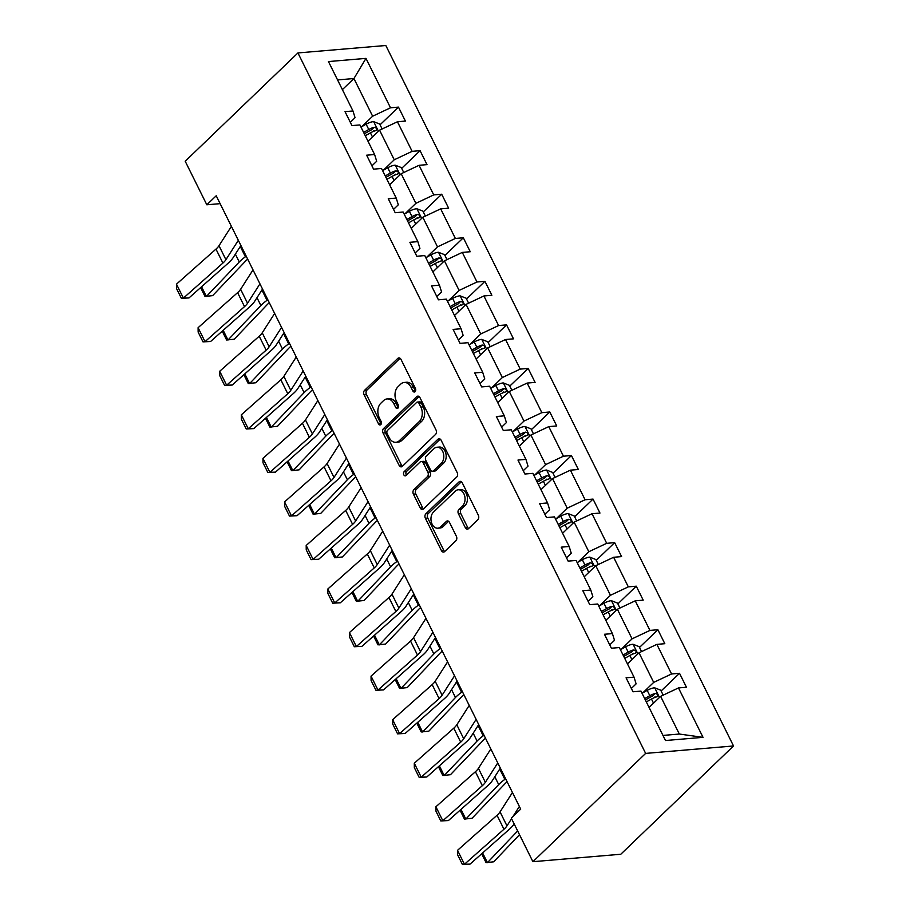 <?xml version="1.0" encoding="UTF-8"?>
<svg xmlns="http://www.w3.org/2000/svg" width="910" height="910" viewBox="0 0 910 910"><rect width="100%" height="100%" fill="white"/><g stroke="black" fill="none" stroke-linecap="round" stroke-linejoin="round"><path stroke-width="1.36" d="M415.096 391.664A2.286 1.604 -94.8 0 0 415.438 388.502L400.991 359.382A3.265 2.286 -94.8 0 0 398.864 357.903A3.265 2.286 -94.8 0 0 397.784 358.415L364.58 390.31A3.265 2.286 -94.8 0 0 364.102 394.826L378.549 423.935A2.286 1.604 -94.8 0 0 380.039 424.981A2.286 1.604 -94.8 0 0 380.801 424.617A2.286 1.604 -94.8 0 0 381.131 421.455L379.265 417.69A10.465 7.303 -94.8 0 1 380.812 403.255L383.576 400.593A10.465 7.303 -94.8 0 1 387.046 398.933A10.465 7.303 -94.8 0 1 393.837 403.687L395.702 407.464A2.286 1.604 -94.8 0 0 397.192 408.499A2.286 1.604 -94.8 0 0 397.943 408.135A2.286 1.604 -94.8 0 0 398.284 404.984L396.419 401.208A10.465 7.303 -94.8 0 1 397.966 386.773L400.73 384.111A10.465 7.303 -94.8 0 1 404.199 382.462A10.465 7.303 -94.8 0 1 410.99 387.216L412.856 390.982A2.286 1.604 -94.8 0 0 414.346 392.028A2.286 1.604 -94.8 0 0 415.096 391.664M465.317 527.663A3.265 2.286 -94.8 0 0 467.433 529.154A3.265 2.286 -94.8 0 0 468.525 528.63L477.841 519.69A3.265 2.286 -94.8 0 0 478.319 515.174L462.269 482.835A3.265 2.286 -94.8 0 0 460.153 481.356A3.265 2.286 -94.8 0 0 459.061 481.868L425.869 513.763A3.265 2.286 -94.8 0 0 425.379 518.268L441.43 550.607A3.265 2.286 -94.8 0 0 443.557 552.097A3.265 2.286 -94.8 0 0 444.637 551.574L455.887 540.767A3.265 2.286 -94.8 0 0 456.376 536.263L449.506 522.42A3.265 2.286 -94.8 0 0 447.379 520.929A3.265 2.286 -94.8 0 0 446.298 521.453L440.724 526.81A8.747 6.108 -94.8 0 1 437.812 528.198A8.747 6.108 -94.8 0 1 431.385 522.192A8.747 6.108 -94.8 0 1 433.444 512.148L455.296 491.15A8.747 6.108 -94.8 0 1 458.196 489.773A8.747 6.108 -94.8 0 1 464.635 495.768A8.747 6.108 -94.8 0 1 462.576 505.812L458.936 509.316A3.265 2.286 -94.8 0 0 458.447 513.832L465.317 527.663L467.695 527.459A3.265 2.286 -94.8 0 0 468.582 528.573M297.934 52.939L185.196 161.241L206.82 204.784L216.216 195.764L520.691 809.115L511.295 818.147L532.907 861.69L645.645 753.4L297.934 52.939L385.817 45.5L733.528 745.961L645.645 753.4M435.526 434.457A3.265 2.286 -94.8 0 0 436.015 429.952L419.965 397.613A3.265 2.286 -94.8 0 0 417.838 396.123A3.265 2.286 -94.8 0 0 416.757 396.646L383.565 428.542A3.265 2.286 -94.8 0 0 383.076 433.046L399.126 465.385A3.265 2.286 -94.8 0 0 401.253 466.864A3.265 2.286 -94.8 0 0 402.334 466.352L435.526 434.457M441.111 440.224L457.173 472.563A3.265 2.286 -94.8 0 1 456.683 477.079L423.48 508.963A3.265 2.286 -94.8 0 1 422.399 509.486A3.265 2.286 -94.8 0 1 420.284 507.996L413.413 494.153A3.265 2.286 -94.8 0 1 413.891 489.648L427.359 476.715A3.265 2.286 -94.8 0 0 427.848 472.199L423.286 463.019A3.265 2.286 -94.8 0 0 421.171 461.529A3.265 2.286 -94.8 0 0 420.079 462.052L406.065 475.521A2.286 1.604 -94.8 0 1 405.303 475.873A2.286 1.604 -94.8 0 1 403.619 474.303A2.286 1.604 -94.8 0 1 404.165 471.676L437.915 439.257A3.265 2.286 -94.8 0 1 438.995 438.745A3.265 2.286 -94.8 0 1 441.111 440.224M665.494 740.524L640.958 691.099L633.007 691.782L626.069 677.813L634.031 677.142L619.346 647.556L611.384 648.227L604.456 634.27L612.407 633.599L597.722 604.001L589.76 604.672L582.832 590.715L590.795 590.044L576.098 560.446L568.147 561.117L561.22 547.16L569.171 546.489L554.486 516.891L546.523 517.574L539.596 503.617L547.558 502.934L532.862 473.348L524.911 474.019L517.972 460.062L525.934 459.391L511.249 429.793L503.287 430.464L496.359 416.507L504.311 415.836L489.625 386.238L481.663 386.909L474.736 372.952L482.698 372.281L468.002 342.695L460.05 343.366L453.123 329.409L461.074 328.726L446.389 299.14L438.427 299.811L431.499 285.854L439.462 285.183L424.765 255.585L416.814 256.256L409.875 242.299L417.838 241.628L403.153 212.03L395.19 212.713L388.263 198.744L396.214 198.073L381.529 168.487L373.566 169.158L366.639 155.201L374.601 154.518L359.905 124.932L351.954 125.603L345.026 111.646L352.978 110.974L328.453 61.561L365.979 58.377L390.504 107.79L398.466 107.118L405.394 121.075L397.431 121.758L412.128 151.344L420.079 150.673L427.006 164.63L419.055 165.301L433.74 194.899L441.703 194.228L448.63 208.185L440.679 208.856L455.364 238.454L463.326 237.772L470.254 251.74L462.291 252.411L476.988 281.998L484.939 281.326L491.866 295.284L483.915 295.966L498.6 325.552L506.563 324.881L513.49 338.838L505.528 339.51L520.224 369.107L528.175 368.436L535.103 382.393L527.152 383.064L541.837 412.662L549.799 411.98L556.727 425.948L548.775 426.619L563.461 456.206L571.423 455.535L578.351 469.492L570.388 470.163L585.085 499.761L593.036 499.089L599.963 513.047L592.012 513.718L606.697 543.315L614.659 542.644L621.587 556.601L613.624 557.273L628.321 586.859L636.272 586.188L643.199 600.145L635.248 600.827L649.933 630.414L657.896 629.743L664.823 643.7L656.872 644.371L671.557 673.969L679.52 673.298L686.447 687.255L678.485 687.926L703.02 737.339L665.494 740.524M627.456 663.89L639.002 652.8L653.687 682.398L642.813 692.84M653.687 682.398L671.557 673.969M639.002 652.8L656.872 644.371M631.358 688.449L636.113 683.876L634.031 677.142M605.832 620.347L617.378 609.245L632.075 638.843L621.2 649.285M632.075 638.843L649.933 630.414M617.378 609.245L635.248 600.827M609.734 644.906L614.5 640.333L612.407 633.599M584.209 576.792L595.766 565.702L610.451 595.288L599.576 605.741M610.451 595.288L628.321 586.859M595.766 565.702L613.624 557.273M588.11 601.351L592.876 596.778L590.795 590.044M562.596 533.237L574.142 522.147L588.827 551.733L577.952 562.187M588.827 551.733L606.697 543.315M574.142 522.147L592.012 513.718M566.498 557.796L571.252 553.223L569.171 546.489M540.972 489.682L552.518 478.592L567.214 508.189L556.34 518.632M567.214 508.189L585.085 499.761M552.518 478.592L570.388 470.163M544.874 514.252L549.64 509.68L547.558 502.934M519.36 446.139L530.905 435.037L545.591 464.635L534.716 475.077M545.591 464.635L563.461 456.206M530.905 435.037L548.775 426.619M523.261 470.697L528.016 466.125L525.934 459.391M497.736 402.584L509.281 391.493L523.978 421.08L513.103 431.533M523.978 421.08L541.837 412.662M509.281 391.493L527.152 383.064M501.637 427.143L506.404 422.57L504.311 415.836M476.112 359.029L487.669 347.938L502.354 377.536L491.48 387.978M502.354 377.536L520.224 369.107M487.669 347.938L505.528 339.51M480.014 383.588L484.78 379.015L482.698 372.281M454.5 315.474L466.045 304.384L480.73 333.981L469.856 344.424M480.73 333.981L498.6 325.552M466.045 304.384L483.915 295.966M458.401 340.044L463.156 335.471L461.074 328.726M432.876 271.931L444.421 260.829L459.118 290.426L448.243 300.869M459.118 290.426L476.988 281.998M444.421 260.829L462.291 252.411M436.777 296.489L441.543 291.917L439.462 285.183M411.263 228.376L422.809 217.285L437.494 246.872L426.619 257.325M437.494 246.872L455.364 238.454M422.809 217.285L440.679 208.856M415.165 252.935L419.92 248.362L417.838 241.628M389.639 184.821L401.185 173.73L415.881 203.328L405.007 213.77M415.881 203.328L433.74 194.899M401.185 173.73L419.055 165.301M393.541 209.38L398.307 204.807L396.214 198.073M368.015 141.266L379.572 130.175L394.257 159.773L383.383 170.215M394.257 159.773L412.128 151.344M379.572 130.175L397.431 121.758M371.917 165.836L376.683 161.263L374.601 154.518M342.387 89.624L353.933 78.533L372.634 116.218L361.759 126.672M372.634 116.218L390.504 107.79M365.979 58.377L353.933 78.533L337.564 79.921M532.907 861.69L620.791 854.251L733.528 745.961M206.82 204.784L220.129 203.658M662.958 735.428L679.326 734.04L660.614 696.355L649.069 707.445M350.304 122.281L355.059 117.709L352.978 110.974M660.614 696.355L678.485 687.926M703.02 737.339L679.326 734.04M372.963 131.62L373.964 130.653M380.061 124.795L398.466 107.118M394.587 175.164L395.577 174.208M401.674 168.35L420.079 150.673M416.2 218.719L417.201 217.763M423.298 211.905L441.703 194.228M437.824 262.273L438.825 261.318M444.922 255.46L463.326 237.772M459.448 305.817L460.437 304.861M466.534 299.003L484.939 281.326M481.06 349.372L482.061 348.416M488.158 342.558L506.563 324.881M502.684 392.927L503.674 391.971M509.771 386.113L528.175 368.436M524.297 436.482L525.298 435.526M531.394 429.656L549.799 411.98M545.92 480.025L546.921 479.07M553.018 473.211L571.423 455.535M567.544 523.58L568.534 522.624M574.631 516.766L593.036 499.089M589.157 567.135L590.158 566.179M596.255 560.321L614.659 542.644M610.781 610.69L611.77 609.723M617.867 603.865L636.272 586.188M632.393 654.233L633.394 653.278M639.491 647.419L657.896 629.743M654.017 697.788L655.018 696.832M661.115 690.974L679.52 673.298M415.46 391.163A2.286 1.604 -94.8 0 1 415.233 390.777L413.367 387.012A10.465 7.303 -94.8 0 0 406.577 382.257L404.199 382.462M387.046 398.933L389.423 398.739A10.465 7.303 -94.8 0 1 396.214 403.494L398.079 407.259A2.286 1.604 -94.8 0 0 398.307 407.635M400.093 358.278L366.958 390.106A3.265 2.286 -94.8 0 0 366.48 394.622L380.926 423.73A2.286 1.604 -94.8 0 0 381.165 424.117M419.066 396.51L385.931 428.337A3.265 2.286 -94.8 0 0 385.453 432.841L401.503 465.181A3.265 2.286 -94.8 0 0 402.391 466.295M418.873 403.107A2.286 1.604 -94.8 0 0 417.394 402.072A2.286 1.604 -94.8 0 0 416.632 402.436L387.489 430.419A2.286 1.604 -94.8 0 0 387.159 433.581L389.127 437.551A10.465 7.303 -94.8 0 0 395.907 442.305A10.465 7.303 -94.8 0 0 399.376 440.656L419.305 421.523A10.465 7.303 -94.8 0 0 420.852 407.077L418.873 403.107L421.25 402.902A2.286 1.604 -94.8 0 0 419.772 401.867L417.394 402.072M395.907 442.305L398.284 442.112A10.465 7.303 -94.8 0 0 401.754 440.451L399.376 440.656M421.25 402.902L423.23 406.884A10.465 7.303 -94.8 0 1 421.671 421.319L401.754 440.451M421.171 461.529L423.537 461.336A3.265 2.286 -94.8 0 1 425.664 462.815L430.214 471.994A3.265 2.286 -94.8 0 1 429.736 476.51L416.268 489.443A3.265 2.286 -94.8 0 0 415.79 493.959L422.661 507.791A3.265 2.286 -94.8 0 0 423.548 508.906M440.224 439.12L406.531 471.482A2.286 1.604 -94.8 0 0 406.497 475.1M441.327 463.292A8.747 6.108 -94.8 0 0 443.386 453.248A8.747 6.108 -94.8 0 0 436.948 447.242A8.747 6.108 -94.8 0 0 434.047 448.63L426.346 456.024A3.265 2.286 -94.8 0 0 425.869 460.54L430.43 469.719A3.265 2.286 -94.8 0 0 432.546 471.209A3.265 2.286 -94.8 0 0 433.626 470.686L441.327 463.292L443.705 463.088A8.747 6.108 -94.8 0 0 445.763 453.043A8.747 6.108 -94.8 0 0 439.325 447.049L436.948 447.242M432.546 471.209L434.923 471.005A3.265 2.286 -94.8 0 0 436.004 470.493L433.626 470.686M443.705 463.088L436.004 470.493M458.196 489.773L460.574 489.569A8.747 6.108 -94.8 0 1 467.012 495.563A8.747 6.108 -94.8 0 1 464.953 505.619L461.302 509.111A3.265 2.286 -94.8 0 0 460.824 513.627L467.695 527.459M437.812 528.198L440.19 527.993A8.747 6.108 -94.8 0 0 443.09 526.606L440.724 526.81M448.607 521.305L443.09 526.606M461.37 481.731L428.246 513.558A3.265 2.286 -94.8 0 0 427.757 518.074L443.807 550.402A3.265 2.286 -94.8 0 0 444.706 551.517M382.132 128.97L379.663 123.999L373.521 121.61A8.827 3.105 153.6 0 0 366.138 124.204L360.986 127.104M368.698 140.629L367.913 141.061M201.576 286.775L206.388 296.467L239.273 261.978A24.98 8.804 -26.4 0 1 245.416 256.779L246.223 256.211M200.621 287.606L205.012 296.444L212.644 295.636L245.529 261.147A16.653 5.869 153.6 0 1 247.691 259.168M365.285 135.761L370.427 132.86A8.827 3.105 -26.4 0 1 375.807 130.642C377.388 129.072 376.842 127.957 374.147 127.286A8.827 3.105 153.6 0 0 368.766 129.504L363.625 132.405M364.307 133.793L370.006 130.574A4.493 1.581 -26.4 0 1 371.439 129.88L374.147 127.286M375.807 130.642L376.49 130.278M238.329 240.308L225.919 259.691A16.653 5.869 -26.4 0 1 222.905 263.07L183.399 298.116L188.984 297.934L228.49 262.888A24.98 8.804 153.6 0 0 233.017 257.826L240.9 245.495M231.39 226.351L218.992 245.734A16.653 5.869 -26.4 0 1 215.977 249.101L176.472 284.159L183.399 298.116L181.374 298.321L176.529 288.55L176.472 284.159M188.984 297.934L181.374 298.321M403.744 172.525L401.287 167.554L395.145 165.165A8.827 3.105 153.6 0 0 387.751 167.758L382.61 170.659M390.31 184.173L389.537 184.616M223.189 330.319L228 340.022L260.886 305.533A24.98 8.804 -26.4 0 1 267.039 300.334L267.836 299.765M222.245 331.16L226.624 339.999L234.268 339.191L267.153 304.702A16.653 5.869 153.6 0 1 269.303 302.712M386.898 179.315L392.051 176.415A8.827 3.105 -26.4 0 1 397.431 174.185C399.012 172.627 398.455 171.512 395.77 170.841A8.827 3.105 153.6 0 0 390.39 173.059L385.237 175.96M385.931 177.348L391.63 174.129A4.493 1.581 -26.4 0 1 393.063 173.435L395.77 170.841M397.431 174.185L398.114 173.833M425.368 216.079L422.9 211.097L416.769 208.708A8.827 3.105 153.6 0 0 409.375 211.302L404.222 214.203M411.934 227.727L411.161 228.171M244.813 373.873L249.624 383.565L282.51 349.076A24.98 8.804 -26.4 0 1 288.663 343.878L289.46 343.32M243.857 374.715L248.248 383.542L255.881 382.746L288.766 348.257A16.653 5.869 153.6 0 1 290.927 346.266M408.522 222.859L413.675 219.958A8.827 3.105 -26.4 0 1 419.044 217.74C420.636 216.17 420.079 215.056 417.383 214.396A8.827 3.105 153.6 0 0 412.002 216.614L406.861 219.515M407.543 220.891L413.254 217.683A4.493 1.581 -26.4 0 1 414.676 216.989L417.383 214.396M419.044 217.74L419.738 217.376M259.942 283.852L247.543 303.246A16.653 5.869 -26.4 0 1 244.517 306.613L205.023 341.671L210.608 341.489L250.102 306.442A24.98 8.804 153.6 0 0 254.629 301.381L262.524 289.05M253.014 269.895L240.615 289.289A16.653 5.869 -26.4 0 1 237.59 292.656L198.096 327.702L205.023 341.671L202.998 341.876L198.141 332.104L198.096 327.702M210.608 341.489L202.998 341.876M281.565 327.407L269.155 346.79A16.653 5.869 -26.4 0 1 266.141 350.168L226.636 385.214L232.221 385.044L271.726 349.997A24.98 8.804 153.6 0 0 276.253 344.935L284.136 332.605M274.638 313.45L262.228 332.833A16.653 5.869 -26.4 0 1 259.214 336.211L219.708 371.257L226.636 385.214L224.611 385.43L219.765 375.659L219.708 371.257M232.221 385.044L224.611 385.43M446.992 259.623L444.524 254.652L438.381 252.263A8.827 3.105 153.6 0 0 430.987 254.857L425.846 257.757M433.547 271.282L432.773 271.715M266.425 417.428L271.237 427.12L304.122 392.631A24.98 8.804 -26.4 0 1 310.276 387.433L311.084 386.864M265.481 418.27L269.872 427.097L277.505 426.289L310.39 391.8A16.653 5.869 153.6 0 1 312.539 389.821M430.146 266.414L435.287 263.513A8.827 3.105 -26.4 0 1 440.667 261.295C442.249 259.725 441.691 258.611 439.007 257.939A8.827 3.105 153.6 0 0 433.626 260.169L428.474 263.058M429.167 264.446L434.866 261.227A4.493 1.581 -26.4 0 1 436.299 260.544L439.007 257.939M440.667 261.295L441.35 260.931M303.178 370.962L290.779 390.345A16.653 5.869 -26.4 0 1 287.765 393.723L248.259 428.769L253.844 428.599L293.35 393.541A24.98 8.804 153.6 0 0 297.877 388.479L305.76 376.16M296.25 357.004L283.852 376.387A16.653 5.869 -26.4 0 1 280.837 379.766L241.332 414.812L248.259 428.769L246.235 428.985L241.389 419.214L241.332 414.812M253.844 428.599L246.235 428.985M468.604 303.178L466.136 298.207L460.005 295.818A8.827 3.105 153.6 0 0 452.611 298.412L447.47 301.312M455.171 314.837L454.397 315.269M288.049 460.983L292.861 470.675L325.746 436.186A24.98 8.804 -26.4 0 1 331.9 430.987L332.696 430.419M287.105 461.814L291.484 470.652L299.117 469.844L332.002 435.355A16.653 5.869 153.6 0 1 334.163 433.376M451.758 309.969L456.911 307.068A8.827 3.105 -26.4 0 1 462.291 304.85C463.873 303.28 463.315 302.165 460.619 301.494A8.827 3.105 153.6 0 0 455.25 303.712L450.097 306.613M450.78 308.001L456.49 304.782A4.493 1.581 -26.4 0 1 457.923 304.088L460.619 301.494M462.291 304.85L462.974 304.486M324.802 414.516L312.403 433.899A16.653 5.869 -26.4 0 1 309.377 437.278L269.883 472.324L275.457 472.142L314.962 437.096A24.98 8.804 153.6 0 0 319.49 432.034L327.384 419.703M317.874 400.559L305.464 419.942A16.653 5.869 -26.4 0 1 302.45 423.309L262.945 458.367L269.883 472.324L267.858 472.529L263.001 462.758L262.945 458.367M275.457 472.142L267.858 472.529M490.228 346.733L487.76 341.762L481.617 339.373A8.827 3.105 153.6 0 0 474.235 341.967L469.082 344.867M476.795 358.381L476.01 358.824M309.673 504.527L314.485 514.218L347.37 479.741A24.98 8.804 -26.4 0 1 353.512 474.542L354.32 473.974M308.717 505.368L313.108 514.207L320.741 513.399L353.626 478.91A16.653 5.869 153.6 0 1 355.787 476.92M473.382 353.512L478.524 350.623A8.827 3.105 -26.4 0 1 483.904 348.393C485.485 346.835 484.939 345.709 482.243 345.049A8.827 3.105 153.6 0 0 476.863 347.267L471.721 350.168M472.404 351.544L478.103 348.337A4.493 1.581 -26.4 0 1 479.536 347.643L482.243 345.049M483.904 348.393L484.586 348.041M346.426 458.06L334.015 477.454A16.653 5.869 -26.4 0 1 331.001 480.821L291.496 515.868L297.081 515.697L336.586 480.651A24.98 8.804 153.6 0 0 341.113 475.589L348.996 463.258M339.487 444.103L327.088 463.497A16.653 5.869 -26.4 0 1 324.074 466.864L284.568 501.911L291.496 515.868L289.471 516.084L284.625 506.313L284.568 501.911M297.081 515.697L289.471 516.084M511.841 390.276L509.384 385.305L503.241 382.917A8.827 3.105 153.6 0 0 495.848 385.51L490.706 388.411M498.407 401.936L497.634 402.379M331.286 548.082L336.097 557.773L368.982 523.284A24.98 8.804 -26.4 0 1 375.136 518.086L375.932 517.528M330.341 548.923L334.721 557.75L342.365 556.954L375.25 522.465A16.653 5.869 153.6 0 1 377.4 520.475M494.995 397.067L500.147 394.166A8.827 3.105 -26.4 0 1 505.528 391.948C507.109 390.379 506.551 389.264 503.867 388.593A8.827 3.105 153.6 0 0 498.487 390.822L493.334 393.723M494.028 395.099L499.726 391.891A4.493 1.581 -26.4 0 1 501.16 391.198L503.867 388.593M505.528 391.948L506.21 391.584M368.038 501.615L355.639 520.998A16.653 5.869 -26.4 0 1 352.614 524.376L313.12 559.423L318.705 559.252L358.199 524.205A24.98 8.804 153.6 0 0 362.726 519.144L370.62 506.813M361.111 487.658L348.712 507.041A16.653 5.869 -26.4 0 1 345.686 510.419L306.192 545.465L313.12 559.423L311.095 559.639L306.238 549.867L306.192 545.465M318.705 559.252L311.095 559.639M533.465 433.831L530.996 428.86L524.865 426.471A8.827 3.105 153.6 0 0 517.471 429.065L512.319 431.966M520.031 445.49L519.257 445.923M352.909 591.636L357.721 601.328L390.606 566.839A24.98 8.804 -26.4 0 1 396.76 561.641L397.556 561.072M351.954 592.478L356.345 601.305L363.977 600.498L396.862 566.009A16.653 5.869 153.6 0 1 399.024 564.029M516.618 440.622L521.771 437.721A8.827 3.105 -26.4 0 1 527.14 435.503C528.733 433.933 528.175 432.819 525.479 432.148A8.827 3.105 153.6 0 0 520.099 434.366L514.958 437.266M515.64 438.654L521.35 435.435A4.493 1.581 -26.4 0 1 522.772 434.752L525.479 432.148M527.14 435.503L527.834 435.139M389.662 545.17L377.252 564.553A16.653 5.869 -26.4 0 1 374.238 567.931L334.732 602.977L340.317 602.795L379.823 567.749A24.98 8.804 153.6 0 0 384.35 562.687L392.233 550.357M382.735 531.212L370.325 550.596A16.653 5.869 -26.4 0 1 367.31 553.974L327.805 589.02L334.732 602.977L332.707 603.193L327.862 593.422L327.805 589.02M340.317 602.795L332.707 603.193M555.089 477.386L552.62 472.415L546.478 470.026A8.827 3.105 153.6 0 0 539.084 472.62L533.942 475.521M541.643 489.045L540.87 489.478M374.522 635.18L379.334 644.883L412.219 610.394A24.98 8.804 -26.4 0 1 418.373 605.195L419.18 604.627M373.578 636.022L377.968 644.86L385.601 644.053L418.486 609.563A16.653 5.869 153.6 0 1 420.636 607.584M538.242 484.177L543.384 481.276A8.827 3.105 -26.4 0 1 548.764 479.047C550.345 477.488 549.788 476.374 547.103 475.702A8.827 3.105 153.6 0 0 541.723 477.921L536.57 480.821M537.264 482.209L542.963 478.99A4.493 1.581 -26.4 0 1 544.396 478.296L547.103 475.702M548.764 479.047L549.447 478.694M411.274 588.724L398.876 608.107A16.653 5.869 -26.4 0 1 395.861 611.486L356.356 646.532L361.941 646.35L401.447 611.304A24.98 8.804 153.6 0 0 405.974 606.242L413.857 593.911M404.347 574.756L391.948 594.15A16.653 5.869 -26.4 0 1 388.934 597.517L349.429 632.564L356.356 646.532L354.331 646.737L349.486 636.966L349.429 632.564M361.941 646.35L354.331 646.737M576.701 520.941L574.233 515.97L568.102 513.581A8.827 3.105 153.6 0 0 560.708 516.175L555.566 519.075M563.267 532.589L562.494 533.033M396.146 678.735L400.957 688.426L433.842 653.949A24.98 8.804 -26.4 0 1 439.996 648.75L440.793 648.182M395.202 679.577L399.581 688.415L407.214 687.607L440.099 653.118A16.653 5.869 153.6 0 1 442.26 651.128M559.855 527.72L565.008 524.82A8.827 3.105 -26.4 0 1 570.388 522.602C571.969 521.043 571.412 519.917 568.716 519.257A8.827 3.105 153.6 0 0 563.347 521.476L558.194 524.376M558.876 525.752L564.587 522.545A4.493 1.581 -26.4 0 1 566.02 521.851L568.716 519.257M570.388 522.602L571.071 522.238M598.325 564.484L595.857 559.514L589.714 557.125A8.827 3.105 153.6 0 0 582.332 559.718L577.179 562.619M584.891 576.144L584.106 576.576M417.77 722.29L422.581 731.981L455.466 697.492A24.98 8.804 -26.4 0 1 461.609 692.294L462.416 691.736M416.814 723.131L421.205 731.958L428.837 731.151L461.723 696.673A16.653 5.869 153.6 0 1 463.884 694.683M581.479 571.275L586.62 568.375A8.827 3.105 -26.4 0 1 592 566.157C593.582 564.587 593.036 563.472 590.34 562.801A8.827 3.105 153.6 0 0 584.959 565.03L579.818 567.931M580.5 569.307L586.199 566.1A4.493 1.581 -26.4 0 1 587.633 565.406L590.34 562.801M592 566.157L592.683 565.792M619.938 608.039L617.481 603.068L611.338 600.68A8.827 3.105 153.6 0 0 603.944 603.273L598.803 606.174M606.504 619.699L605.73 620.131M439.382 765.845L444.194 775.536L477.079 741.047A24.98 8.804 -26.4 0 1 483.233 735.849L484.029 735.28M438.438 766.686L442.817 775.513L450.461 774.706L483.346 740.217A16.653 5.869 153.6 0 1 485.496 738.237M603.091 614.83L608.244 611.929A8.827 3.105 -26.4 0 1 613.624 609.711C615.206 608.142 614.648 607.027 611.964 606.356A8.827 3.105 153.6 0 0 606.583 608.574L601.43 611.474M602.124 612.862L607.823 609.643A4.493 1.581 -26.4 0 1 609.256 608.949L611.964 606.356M613.624 609.711L614.307 609.347M432.898 632.268L420.5 651.662A16.653 5.869 -26.4 0 1 417.474 655.029L377.98 690.076L383.554 689.905L423.059 654.859A24.98 8.804 153.6 0 0 427.586 649.797L435.48 637.466M425.971 618.311L413.561 637.694A16.653 5.869 -26.4 0 1 410.546 641.072L371.041 676.119L377.98 690.076L375.955 690.292L371.098 680.521L371.041 676.119M383.554 689.905L375.955 690.292M454.522 675.823L442.112 695.206A16.653 5.869 -26.4 0 1 439.098 698.584L399.592 733.631L405.177 733.46L444.683 698.414A24.98 8.804 153.6 0 0 449.21 693.352L457.093 681.021M447.584 661.866L435.185 681.249A16.653 5.869 -26.4 0 1 432.17 684.627L392.665 719.673L399.592 733.631L397.568 733.847L392.722 724.076L392.665 719.673M405.177 733.46L397.568 733.847M476.135 719.378L463.736 738.761A16.653 5.869 -26.4 0 1 460.71 742.139L421.216 777.185L426.801 777.004L466.295 741.957A24.98 8.804 153.6 0 0 470.823 736.895L478.717 724.565M469.207 705.421L456.809 724.804A16.653 5.869 -26.4 0 1 453.783 728.182L414.289 763.228L421.216 777.185L419.191 777.402L414.334 767.63L414.289 763.228M426.801 777.004L419.191 777.402M641.561 651.594L639.093 646.623L632.962 644.235A8.827 3.105 153.6 0 0 625.568 646.828L620.415 649.729M628.128 663.254L627.354 663.686M461.006 809.388L465.818 819.091L498.703 784.602A24.98 8.804 -26.4 0 1 504.857 779.404L505.653 778.835M460.05 810.23L464.441 819.068L472.074 818.261L504.959 783.772A16.653 5.869 153.6 0 1 507.12 781.781M624.715 658.385L629.868 655.484A8.827 3.105 -26.4 0 1 635.237 653.255C636.829 651.696 636.272 650.582 633.576 649.911A8.827 3.105 153.6 0 0 628.196 652.129L623.054 655.029M623.737 656.417L629.447 653.198A4.493 1.581 -26.4 0 1 630.869 652.504L633.576 649.911M635.237 653.255L635.931 652.902M497.759 762.933L485.349 782.316A16.653 5.869 -26.4 0 1 482.334 785.683L442.829 820.74L448.414 820.558L487.919 785.512A24.98 8.804 153.6 0 0 492.447 780.45L500.329 768.12M490.831 748.964L478.421 768.358A16.653 5.869 -26.4 0 1 475.407 771.726L435.901 806.772L442.829 820.74L440.804 820.945L435.958 811.174L435.901 806.772M448.414 820.558L440.804 820.945M663.185 695.149L660.717 690.178L654.574 687.789A8.827 3.105 153.6 0 0 647.181 690.383L642.039 693.284M649.74 706.797L648.966 707.241M482.618 852.943L487.43 862.635L517.654 830.955M481.674 853.785L486.065 862.623L493.698 861.815L519.519 834.72M646.339 701.928L651.48 699.028A8.827 3.105 -26.4 0 1 656.861 696.81C658.442 695.251 657.885 694.125 655.2 693.465A8.827 3.105 153.6 0 0 649.82 695.684L644.667 698.584M645.361 699.961L651.059 696.753A4.493 1.581 -26.4 0 1 652.493 696.059L655.2 693.465M656.861 696.81L657.543 696.446M519.371 806.476L512.899 816.6M511.568 818.693L506.972 825.87A16.653 5.869 -26.4 0 1 503.958 829.237L464.453 864.284L470.038 864.113L509.543 829.067A24.98 8.804 153.6 0 0 514.07 824.005L514.139 823.88M512.444 792.519L500.045 811.902A16.653 5.869 -26.4 0 1 497.031 815.28L457.525 850.327L464.453 864.284L462.428 864.5L457.582 854.729L457.525 850.327M470.038 864.113L462.428 864.5M413.367 387.012L410.99 387.216M398.079 407.259L395.702 407.464M396.214 403.494L393.837 403.687M380.926 423.73L378.549 423.935M366.48 394.622L364.102 394.826M366.958 390.106L364.58 390.31M400.025 358.233L397.784 358.415M415.233 390.777L412.856 390.982M401.503 465.181L399.126 465.385M385.453 432.841L383.076 433.046M385.931 428.337L383.565 428.542M418.998 396.453L416.757 396.646M421.671 421.319L419.305 421.523M423.23 406.884L420.852 407.077M422.661 507.791L420.284 507.996M415.79 493.959L413.413 494.153M416.268 489.443L413.891 489.648M429.736 476.51L427.359 476.715M430.214 471.994L427.848 472.199M425.664 462.815L423.286 463.019M406.531 471.482L404.165 471.676M440.156 439.064L437.915 439.257M460.824 513.627L458.447 513.832M461.302 509.111L458.936 509.316M464.953 505.619L462.576 505.812M448.539 521.259L446.298 521.453M443.807 550.402L441.43 550.607M427.757 518.074L425.379 518.268M428.246 513.558L425.869 513.763M461.302 481.686L459.061 481.868M378.446 131.256L373.68 121.667M368.766 129.504L366.138 124.204M372.486 136.989L370.427 132.86M235.371 254.14L239.273 261.978M240.297 246.451L245.416 256.779M225.919 259.691L218.992 245.734M222.905 263.07L215.977 249.101M400.059 174.811L395.304 165.222M390.39 173.059L387.751 167.758M394.098 180.544L392.051 176.415M256.995 297.684L260.886 305.533M261.909 290.006L267.039 300.334M421.683 218.366L416.916 208.777M412.002 216.614L409.375 211.302M415.722 224.087L413.675 219.958M278.619 341.239L282.51 349.076M283.533 333.549L288.663 343.878M247.543 303.246L240.615 289.289M244.517 306.613L237.59 292.656M269.155 346.79L262.228 332.833M266.141 350.168L259.214 336.211M443.295 261.921L438.54 252.32M433.626 260.169L430.987 254.857M437.335 267.642L435.287 263.513M300.232 384.793L304.122 392.631M305.157 377.104L310.276 387.433M290.779 390.345L283.852 376.387M287.765 393.723L280.837 379.766M464.919 305.464L460.153 295.875M455.25 303.712L452.611 298.412M458.959 311.197L456.911 307.068M321.856 428.348L325.746 436.186M326.77 420.659L331.9 430.987M312.403 433.899L305.464 419.942M309.377 437.278L302.45 423.309M486.543 349.019L481.777 339.43M476.863 347.267L474.235 341.967M480.582 354.752L478.524 350.623M343.468 471.892L347.37 479.741M348.393 464.214L353.512 474.542M334.015 477.454L327.088 463.497M331.001 480.821L324.074 466.864M508.155 392.574L503.401 382.985M498.487 390.822L495.848 385.51M502.195 398.296L500.147 394.166M365.092 515.447L368.982 523.284M370.006 507.757L375.136 518.086M355.639 520.998L348.712 507.041M352.614 524.376L345.686 510.419M529.779 436.129L525.013 426.528M520.099 434.366L517.471 429.065M523.819 441.85L521.771 437.721M386.716 559.002L390.606 566.839M391.63 551.312L396.76 561.641M377.252 564.553L370.325 550.596M374.238 567.931L367.31 553.974M551.392 479.672L546.637 470.083M541.723 477.921L539.084 472.62M545.431 485.405L543.384 481.276M408.328 602.557L412.219 610.394M413.254 594.867L418.373 605.195M398.876 608.107L391.948 594.15M395.861 611.486L388.934 597.517M573.016 523.227L568.25 513.638M563.347 521.476L560.708 516.175M567.055 528.949L565.008 524.82M429.952 646.1L433.842 653.949M434.866 638.422L439.996 648.75M594.639 566.782L589.873 557.182M584.959 565.03L582.332 559.718M588.679 572.504L586.62 568.375M451.565 689.655L455.466 697.492M456.49 681.965L461.609 692.294M616.252 610.337L611.497 600.736M606.583 608.574L603.944 603.273M610.291 616.059L608.244 611.929M473.189 733.21L477.079 741.047M478.103 725.52L483.233 735.849M420.5 651.662L413.561 637.694M417.474 655.029L410.546 641.072M442.112 695.206L435.185 681.249M439.098 698.584L432.17 684.627M463.736 738.761L456.809 724.804M460.71 742.139L453.783 728.182M637.876 653.88L633.11 644.291M628.196 652.129L625.568 646.828M631.915 659.613L629.868 655.484M494.812 776.765L498.703 784.602M499.726 769.075L504.857 779.404M485.349 782.316L478.421 768.358M482.334 785.683L475.407 771.726M659.488 697.435L654.734 687.846M649.82 695.684L647.181 690.383M653.528 703.157L651.48 699.028M506.972 825.87L500.045 811.902M503.958 829.237L497.031 815.28"/></g></svg>
